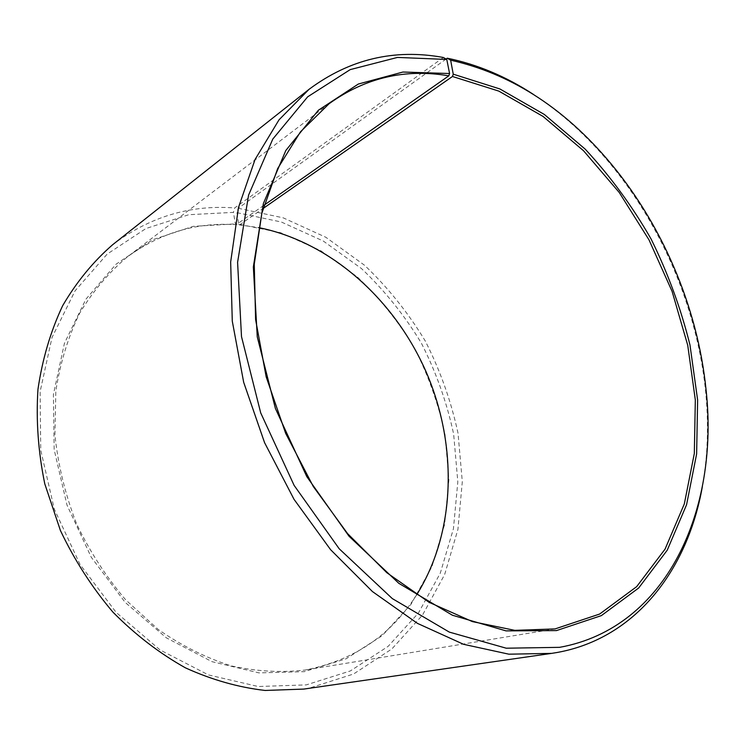 <?xml version="1.0" encoding="UTF-8"?>
<svg xmlns="http://www.w3.org/2000/svg" width="745" height="745" viewBox="0 0 745 745"><rect width="100%" height="100%" fill="white"/><g stroke="black" fill="none" stroke-linecap="round" stroke-linejoin="round"><path stroke-width="0.56" stroke-dasharray="3.73 2.79" d="M416.678 594.789C390.836 635.466 353.633 660.554 305.087 670.034L304.91 670.062C281.014 672.819 256.457 671.431 231.229 665.89C206.011 657.882 181.659 645.738 158.182 629.441L125.737 599.893C106.144 576.909 89.707 551.44 76.428 523.465C65.281 494.578 58.119 465.122 54.934 435.099L55.828 391.237C60.177 362.992 68.121 336.973 79.678 313.179C93.023 291.072 108.919 272.307 127.367 256.885C160.501 232.775 196.782 222.047 236.212 224.692L263.963 205.266M446.087 59.051L238.204 208.255L236.957 212.66L238.642 224.133L280.791 232.766L320.769 250.711L357.116 276.74C379.205 297.6 398.268 321.263 414.285 347.71C428.328 375.331 438.572 404.218 445.007 434.382L448.9 479.827L444.597 524.508L431.932 566.666L410.961 604.4L382.083 635.764L346.099 658.794L304.333 671.664L258.906 672.884L211.99 661.662L166.405 637.869L125.169 602.398L91.207 557.167L66.975 505.036L54.152 449.542L53.416 394.45L64.424 343.324L85.926 299.173L116.052 264.205L152.539 239.76L193.048 226.368L235.318 223.891L236.212 224.692M236.957 212.66L281.331 222.001L323.33 241.063L361.465 268.554C384.616 290.522 404.591 315.386 421.372 343.156C436.095 372.137 446.86 402.449 453.649 434.093L457.821 481.81L453.426 528.782L440.276 573.194L418.392 613.079L388.136 646.362L350.318 670.956L306.269 684.888L258.236 686.518L208.488 674.933L160.054 649.938L116.183 612.437L80.032 564.459L54.283 509.086L40.742 450.129L40.118 391.647L52.01 337.485L75.049 290.857L107.178 254.082L145.936 228.529L188.83 214.7L233.455 212.381L235.318 223.891M238.204 208.255L283.24 217.847L325.854 237.283L364.51 265.239C387.987 287.561 408.241 312.816 425.265 341.005C440.202 370.423 451.125 401.183 458.035 433.292L462.31 481.717L457.924 529.406L444.653 574.525L422.517 615.072L391.87 648.951L353.521 674.029L308.803 688.278L303.727 689.088M533.83 94.68C559.672 111.703 583.307 132.582 604.735 157.316C660.368 221.535 697.301 307.387 705.655 391.945C708.877 424.51 707.787 456.033 702.377 486.504M443.349 57.477L234.647 207.957L233.455 212.381M112.607 244.76C149.652 216.814 190.329 204.549 234.647 207.957M238.642 224.133L239.517 224.934L258.738 227.616M239.517 224.934L263.069 208.516M329.113 103.704L127.367 256.885M606.225 158.108L604.735 157.316M706.111 390.315L705.655 391.945M555.034 628.92L305.087 670.034"/><path stroke-width="1.12" d="M263.069 208.516L452.466 76.484L498.815 91.104L543.012 116.406L583.549 150.751L619.216 192.452L649.007 239.871L672.092 291.379L687.737 345.308L695.327 399.963L694.321 453.519L684.31 503.965L665.062 549.13L636.668 586.65L599.632 614.048L555.034 628.92L514.804 630.354L472.358 621.591L429.083 602.305L386.832 572.709L347.58 533.606L313.282 486.494L285.689 433.413L266.179 376.868L255.6 319.568L254.259 264.196L261.868 213.2L277.671 168.556L300.533 131.753L329.113 103.704C365.357 77.676 405.261 68.382 448.816 75.841L449.58 73.522L446.776 59.451L443.349 57.477C394.44 48.509 349.675 59.125 309.045 89.326L112.607 244.76C93.265 261.57 76.623 281.871 62.682 305.655C50.632 331.208 42.4 359.081 37.967 389.29C35.946 420.357 38.218 451.898 44.793 483.896L60.41 530.487C74.593 560.352 92.119 587.582 112.97 612.176C135.329 634.759 159.486 653.318 185.44 667.855C211.906 679.859 238.465 687.393 265.108 690.457L303.727 689.088L551.673 653.374L508.882 654.185L463.576 644.313L417.442 623.369L372.416 591.539L330.594 549.68L294.024 499.327L264.568 442.66L243.68 382.306L232.282 321.132L230.661 261.979L238.512 207.408L255.041 159.514L279.021 119.833L309.045 89.326M263.963 205.266L448.816 75.841M452.466 76.484L453.249 74.174L450.651 60.177L447.27 58.203L446.087 59.051M447.27 58.203C477.312 64.377 506.172 76.53 533.83 94.68M702.377 486.504C687.831 569.124 636.267 638.241 557.213 652.471L551.673 653.374M450.651 60.177C509.338 73.42 561.199 106.069 606.225 158.108C661.262 221.647 697.832 306.661 706.111 390.315C719.223 509.235 667.073 628.016 559.579 647.34L506.237 648.206L449.319 632.105L392.298 598.589L339.189 548.758L294.126 485.405L260.713 412.898L241.501 336.628L237.59 262.315L248.588 195.106L272.791 139.073L307.657 96.831L350.215 69.611L397.495 57.421L446.776 59.451M453.249 74.174L499.904 88.962L544.371 114.488L585.16 149.102C610.183 176.043 632.132 205.965 651.009 238.866C667.883 272.977 680.874 308.356 689.982 345.01L697.627 400.028L696.631 453.938L686.573 504.728L667.222 550.22L638.661 588.01L601.373 615.612L556.468 630.596L506.032 630.885L452.401 615.23L398.817 583.316L349.023 536.223L306.782 476.595L275.408 408.483L257.258 336.852L253.347 266.943L263.376 203.553L285.829 150.481L318.385 110.232L358.336 84.036L402.924 72.032L449.58 73.522M258.738 227.616C331.404 242.321 395.111 300.291 426.596 372.966C457.7 445.808 455.977 531.921 416.678 594.789"/></g></svg>
